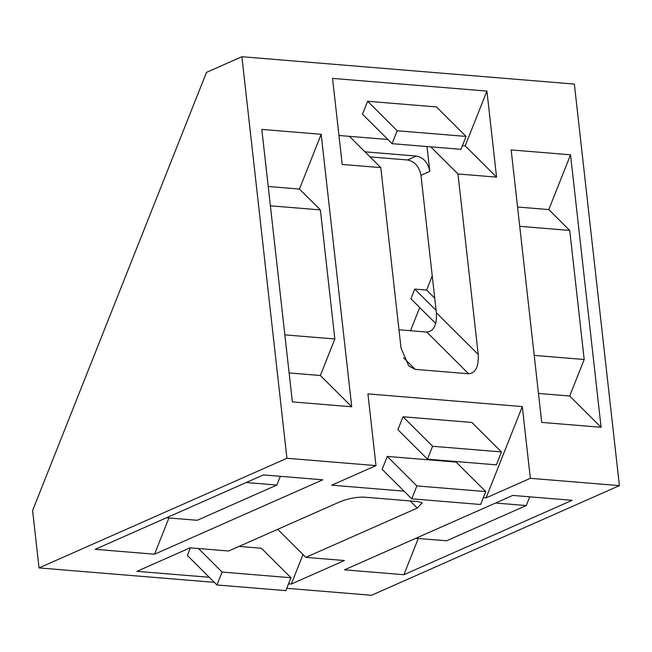 <?xml version="1.0" encoding="UTF-8"?>
<svg xmlns="http://www.w3.org/2000/svg" width="652" height="652" viewBox="0 0 652 652"><rect width="100%" height="100%" fill="white"/><g stroke="black" fill="none" stroke-linecap="round" stroke-linejoin="round"><path stroke-width="0.98" d="M468.625 373.767C475.634 373.066 478.837 366.628 478.218 354.46L436.375 312.756C436.987 324.924 433.792 331.363 426.775 332.064L468.625 373.767L415.185 369.366L408.731 365.951L401.037 348.111L380.792 167.613L349.407 136.341L338.958 135.477M427.019 146.545L429.807 171.37C428.079 162.658 423.588 157.556 416.326 156.056L364.949 151.826M416.326 156.056L407.467 159.968C414.729 161.468 419.228 166.578 420.956 175.29L429.807 171.37M407.467 159.968L370.026 156.887M410.075 500.923L417.264 508.079L305.837 557.362L277.695 529.326M417.264 508.079L422.243 502.863L417.908 501.567L364.476 497.166C356.522 496.93 348.388 498.454 340.083 501.73L228.656 551.013L190.066 547.843L136.944 571.331L209.243 577.281M239.064 546.409L261.362 548.242L290.955 577.729L285.829 590.639L216.961 584.974L222.087 572.065L198.469 548.528M190.392 547.867L187.368 555.488L216.961 584.974M290.955 577.729L222.087 572.065M485.732 491.584L480.606 504.493L411.738 498.829L416.864 485.919L387.272 456.424L456.139 462.097L485.732 491.584L416.864 485.919M387.272 456.424L382.145 469.334L411.738 498.829M305.837 557.362L344.419 560.541L291.305 584.037L303.001 554.542M291.305 584.037L288.543 583.809M398.983 329.773L426.775 332.064M392.08 143.668L460.948 149.332L466.074 136.423L436.481 106.936L367.614 101.272L397.207 130.759L392.08 143.668L362.488 114.181L367.614 101.272M466.074 136.423L397.207 130.759M427.476 459.179L496.343 464.843L501.461 451.934L471.869 422.447L403.001 416.783L432.594 446.27L427.476 459.179L397.883 429.692L403.001 416.783M501.461 451.934L432.594 446.27M387.899 139.504L349.407 136.341M430.768 146.855L457.973 173.962L478.218 354.46M380.792 167.613L342.202 164.443L332.553 78.395L486.914 91.093L465.178 145.861L496.563 177.14L457.973 173.962M465.178 145.861L462.423 145.632M436.375 312.756L420.956 175.29M404.02 491.135L331.721 485.186L375.984 465.609L367.94 393.898L522.301 406.595L530.345 478.307L486.082 497.883L483.319 497.655M241.892 56.724L286.929 458.283L39.038 567.925L32.6 510.557L206.48 72.388L241.892 56.724L574.355 84.075L619.4 485.634L530.345 478.307M375.984 465.609L286.929 458.283M511.16 149.919L570.524 154.809L601.095 427.288L541.722 422.406L511.16 149.919M261.811 129.406L321.175 134.296L351.738 406.775L292.373 401.893L261.811 129.406M486.914 91.093L496.563 177.14M522.301 406.595L486.082 497.883M619.4 485.634L371.501 595.276L286.758 588.308M214.329 582.342L39.038 567.925M403.898 574.722L344.525 569.832L512.741 495.43L572.114 500.32L403.898 574.722L418.282 538.471M154.548 554.208L95.176 549.318L263.392 474.917L322.764 479.807L154.548 554.208L168.925 517.957M280.352 476.319L276.888 485.039L197.206 520.288L166.529 517.761M246.212 482.521L276.888 485.039M351.738 406.775L320.352 375.503L334.843 338.983L320.368 209.911L299.439 189.064L321.175 134.296M289.121 372.928L320.352 375.503M284.851 334.875L334.843 338.983M270.376 205.804L320.368 209.911M268.208 186.496L299.439 189.064M529.701 496.832L526.237 505.553L495.561 503.034M526.237 505.553L446.555 540.801L415.878 538.275M601.095 427.288L569.701 396.017L538.471 393.441M569.701 396.017L584.192 359.496L534.208 355.389M584.192 359.496L569.718 230.425L519.726 226.317M569.718 230.425L548.797 209.577L517.558 207.01M548.797 209.577L570.524 154.809M435.732 323.514L410.915 298.779L414.753 289.097L436.106 310.368M414.753 289.097L426.628 290.075L434.737 298.151M426.628 290.075L432.243 275.935M410.499 330.727L419.701 307.54M415.185 369.366L403.482 357.703"/></g></svg>
